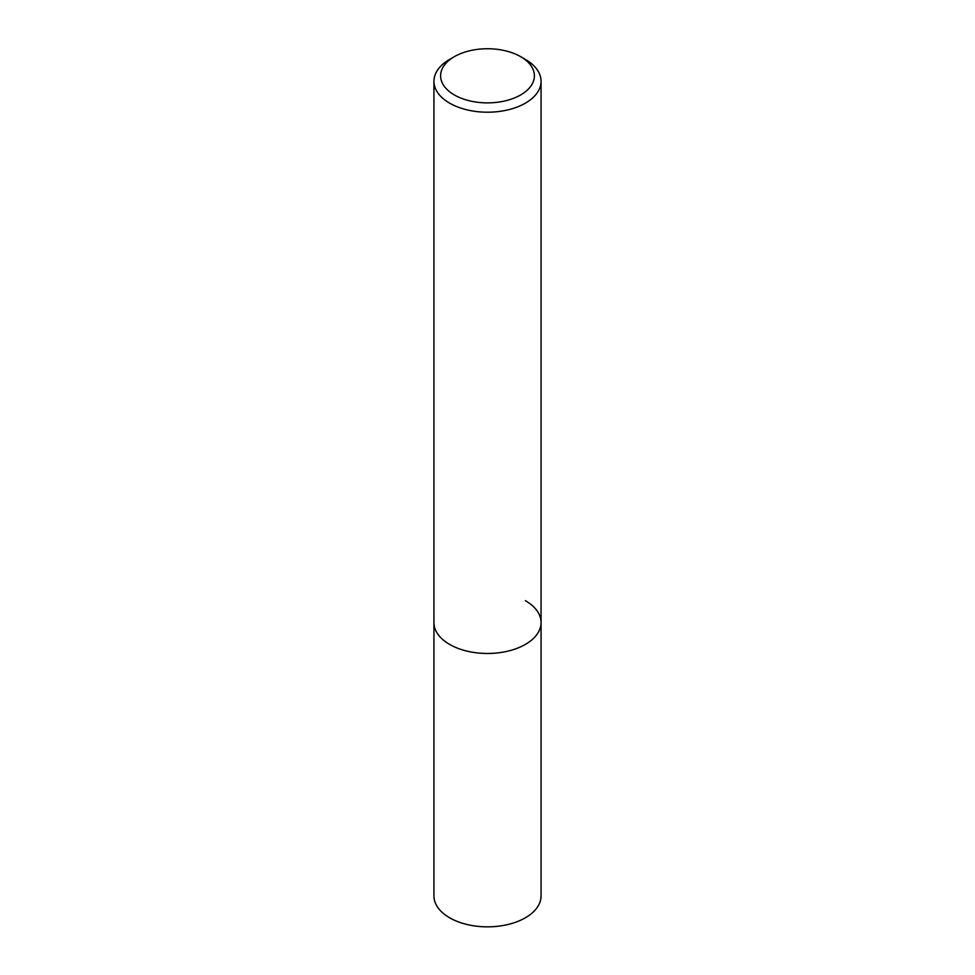 <?xml version="1.0" encoding="UTF-8"?>
<svg xmlns="http://www.w3.org/2000/svg" width="975" height="975" viewBox="0 0 975 975"><rect width="100%" height="100%" fill="white"/><g stroke="black" fill="none" stroke-linecap="round" stroke-linejoin="round"><path stroke-width="1.46" d="M454.35 56.672L449.621 59.414A53.564 30.932 0 0 0 433.936 81.278A53.564 30.932 0 0 0 449.621 103.143A53.564 30.932 0 0 0 507.999 109.858A53.564 30.932 0 0 0 541.064 81.278A53.564 30.932 0 0 0 525.379 59.414L520.65 56.672A46.873 27.056 180 0 1 520.638 94.953A46.873 27.056 180 0 1 454.35 94.953A46.873 27.056 180 0 1 454.35 56.672A46.873 27.056 180 0 1 520.65 56.672L525.379 59.414M525.379 600.673A53.564 30.932 180 0 1 541.064 622.55A53.564 30.932 180 0 1 507.999 651.117A53.564 30.932 180 0 1 449.621 644.414A53.564 30.932 180 0 1 433.936 622.55L433.936 895.915A53.564 30.932 0 0 0 449.621 917.78A53.564 30.932 0 0 0 507.999 924.495A53.564 30.932 0 0 0 541.064 895.915L541.064 622.55A53.564 30.932 180 0 1 507.999 651.117A53.564 30.932 180 0 1 449.621 644.414A53.564 30.932 180 0 1 433.936 622.55L433.936 81.278M541.064 81.278L541.064 622.55"/></g></svg>
